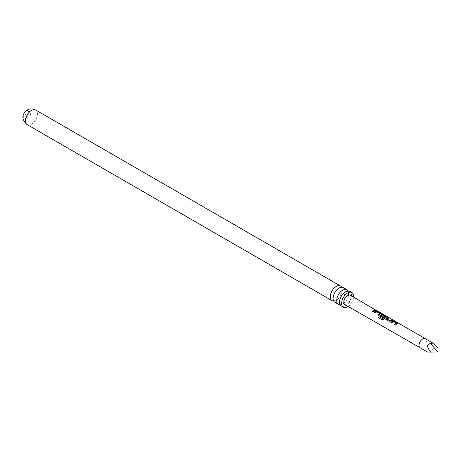 <?xml version="1.0" encoding="UTF-8"?>
<svg xmlns="http://www.w3.org/2000/svg" width="461" height="461" viewBox="0 0 461 461"><rect width="100%" height="100%" fill="white"/><g stroke="black" fill="none" stroke-linecap="round" stroke-linejoin="round"><path stroke-width="0.35" stroke-dasharray="2.31 1.73" d="M376.245 310.403L376.925 310.616M376.591 310.605L375.692 310.126M334.853 302.272A8.459 4.881 120 0 0 339.083 301.857A8.459 4.881 120 0 0 344.609 294.4A8.459 4.881 120 0 0 343.312 287.624M341.307 306A8.459 4.881 120 0 0 345.531 305.58A8.459 4.881 120 0 0 351.057 298.123A8.459 4.881 120 0 0 349.761 291.346M26.3 110.98A4.149 2.391 -60 0 1 28.375 110.773A4.149 2.391 -60 0 1 29.008 114.098A4.149 2.391 -60 0 1 26.3 117.751A4.149 2.391 -60 0 1 24.226 117.953A4.149 2.391 -60 0 1 23.592 114.633A4.149 2.391 -60 0 1 26.3 110.98M27.764 118.598A4.149 2.391 120 0 0 30.472 114.945A4.149 2.391 120 0 0 29.838 111.62A4.149 2.391 120 0 0 27.764 111.827A4.149 2.391 120 0 0 25.055 115.481A4.149 2.391 120 0 0 25.689 118.8A4.149 2.391 120 0 0 27.764 118.598M350.366 295.184A5.44 3.141 -60 0 1 351.196 299.541A5.44 3.141 -60 0 1 347.646 304.335A5.44 3.141 -60 0 1 344.932 304.606M341.664 287.226A8.459 4.881 -60 0 1 341.664 293.184A8.459 4.881 -60 0 1 338.847 298.065A8.459 4.881 -60 0 1 336.271 300.232A8.459 4.881 -60 0 1 333.689 301.045M348.113 290.954A8.459 4.881 -60 0 1 348.118 296.907A8.459 4.881 -60 0 1 345.295 301.794A8.459 4.881 -60 0 1 342.719 303.955A8.459 4.881 -60 0 1 340.137 304.767M348.17 306.467A8.459 4.881 120 0 0 353.604 297.063M437.95 347.761C433.565 348.078 431.139 349.519 430.678 352.095M375.778 310.61L373.064 312.155L372.16 311.555M379.639 313.595L376.856 311.924L374.902 313.221L373.998 312.621M380.636 313.906L380.579 313.394L380.613 314.05L378.665 315.405L377.761 314.805M382.186 319.899L383.564 319.329M383.627 319.404L386.22 317.295L386.18 316.638L386.237 317.151M383.598 317.116L382.918 317.871L380.406 316.338M380.446 316.436L380.1 315.958M385.148 316.788L382.376 314.972M382.359 315.117L381.253 315.681M392.392 320.239L390.6 321.248L389.067 321.432L386.007 319.582M386.053 319.686L385.701 319.208M388.813 318.171L386.952 318.983M396.443 323.34L393.659 321.669L391.712 322.965L390.807 322.366M397.44 323.651L397.376 323.138L397.422 323.795L395.475 325.149L394.57 324.55M420.092 347.75L420.098 347.755A5.227 3.014 120 0 0 422.702 347.49A5.227 3.014 120 0 0 426.114 342.892A5.227 3.014 120 0 0 425.319 338.702L425.319 338.702M27.216 124.66A8.459 4.881 120 0 0 31.446 124.24A8.459 4.881 120 0 0 36.972 116.789A8.459 4.881 120 0 0 35.676 110.012M336.507 290.205L338.921 288.165L341.405 287.67C341.301 288.822 342.99 285.918 341.664 293.184M333.683 295.086C332.358 302.353 334.046 299.448 333.943 300.601L336.432 300.105L338.847 298.065M342.955 293.928L345.37 291.888L347.859 291.398C347.755 292.545 349.444 289.646 348.118 296.907M340.137 298.814C338.812 306.075 340.5 303.171 340.397 304.323L342.88 303.834L345.295 301.794M29.838 111.62L28.375 110.773M25.689 118.8L24.226 117.953M376.729 310.679L376.412 310.495"/><path stroke-width="0.69" d="M376.821 310.541L425.319 338.702A5.227 3.014 120 0 0 422.702 338.962A5.227 3.014 120 0 0 419.291 343.566A5.227 3.014 120 0 0 420.092 347.75L344.932 304.606A5.44 3.141 -60 0 1 344.09 300.249A5.44 3.141 -60 0 1 347.646 295.449A5.44 3.141 -60 0 1 350.366 295.184L376.844 310.76M346.949 289.721L343.312 287.624A8.459 4.881 120 0 0 339.083 288.044A8.459 4.881 120 0 0 336.507 290.205A8.459 4.881 120 0 0 333.683 295.086A8.459 4.881 120 0 0 334.853 302.272L338.489 304.375A8.459 4.881 -60 0 1 337.193 297.593A8.459 4.881 -60 0 1 342.719 290.142A8.459 4.881 -60 0 1 346.949 289.721A8.459 4.881 -60 0 1 348.113 290.954M353.604 297.063A8.459 4.881 120 0 0 351.876 292.568L349.761 291.346A8.459 4.881 120 0 0 345.531 291.767A8.459 4.881 120 0 0 342.955 293.928A8.459 4.881 120 0 0 340.137 298.814A8.459 4.881 120 0 0 341.307 306L343.416 307.216A8.459 4.881 120 0 0 347.646 306.796A8.459 4.881 120 0 0 348.17 306.467M430.678 352.095C426.684 352.095 426.644 352.071 430.562 352.031L437.95 352.031L430.678 352.095C426.684 352.095 426.644 352.071 430.562 352.031C426.644 346.926 426.684 344.102 430.678 343.566L432.81 343.03L437.95 347.761L437.95 352.031L430.678 343.566M396.812 323.95L395.434 325.045L394.57 324.55L396.46 323.196L393.677 321.524L391.671 322.867L390.807 322.366L392.818 320.965L394.409 321.236L397.417 322.988L397.44 323.651L396.812 323.95M386.007 319.582L385.955 318.442L387.995 317.525L388.859 318.021L386.935 318.856L389.718 320.551L391.775 319.704L392.634 320.205L389.026 321.334L385.684 319.156M380.406 316.338L380.354 315.197L381.61 314.471L383.2 314.742L386.226 316.488L386.237 317.151L383.564 319.329L382.1 319.853L378.481 317.756L379.19 316.69L382.601 318.672L385.16 316.644L382.376 314.972L381.748 315.22L381.235 315.555L383.685 317.053L382.878 317.767L380.077 315.912M380.002 314.206L378.625 315.307L377.761 314.805L379.657 313.451L376.873 311.78L374.862 313.123L373.998 312.621L376.015 311.221L377.611 311.492L380.619 313.244L380.636 313.906L380.002 314.206M374.401 310.962L373.018 312.057L372.16 311.555L374.96 309.959L375.824 310.46L374.401 310.962M374.038 312.725L375.992 311.365L377.565 311.642L380.619 313.244L380.636 313.906M380.1 315.958L380.371 315.318L381.593 314.615L383.16 314.892L386.226 316.488L386.237 317.151M390.847 322.47L392.795 321.11L394.362 321.386L397.417 322.988L397.44 323.651M333.689 301.045A8.459 4.881 -60 0 1 332.041 300.647A8.459 4.881 -60 0 1 330.744 293.87A8.459 4.881 -60 0 1 336.271 286.419A8.459 4.881 -60 0 1 340.5 285.999A8.459 4.881 -60 0 1 341.664 287.226M351.876 292.568A8.459 4.881 120 0 0 347.646 292.983A8.459 4.881 120 0 0 342.12 300.439A8.459 4.881 120 0 0 343.416 307.216M340.137 304.767A8.459 4.881 -60 0 1 338.489 304.375M372.2 311.659L374.96 309.959M374.914 310.109L375.778 310.61M375.738 310.351L376.591 310.605M377.801 314.903L379.657 313.451M380.579 313.394L380.613 314.05M382.186 319.899L378.562 317.802L379.253 316.77L382.601 318.672M386.18 316.638L386.22 317.295M383.702 317.174L381.235 315.555M382.665 318.753L385.16 316.644M385.701 319.208L385.955 318.442M386.935 318.856L389.735 320.672L391.775 319.704M391.729 319.853L392.588 320.355M385.978 318.563L387.995 317.525M387.949 317.675L388.813 318.171M394.616 324.648L396.46 323.196M397.376 323.138L397.422 323.795M427.583 352.077L420.092 347.75A5.227 3.014 120 0 0 420.098 347.755M27.216 124.66C19.702 117.993 23.534 112.674 27.297 110.018C29.567 108.542 32.362 108.537 35.676 110.012A8.459 4.881 120 0 0 31.446 110.427A8.459 4.881 120 0 0 25.92 117.883A8.459 4.881 120 0 0 27.216 124.66L332.041 300.647M35.676 110.012L340.5 285.999M425.319 338.702L432.81 343.03"/></g></svg>

